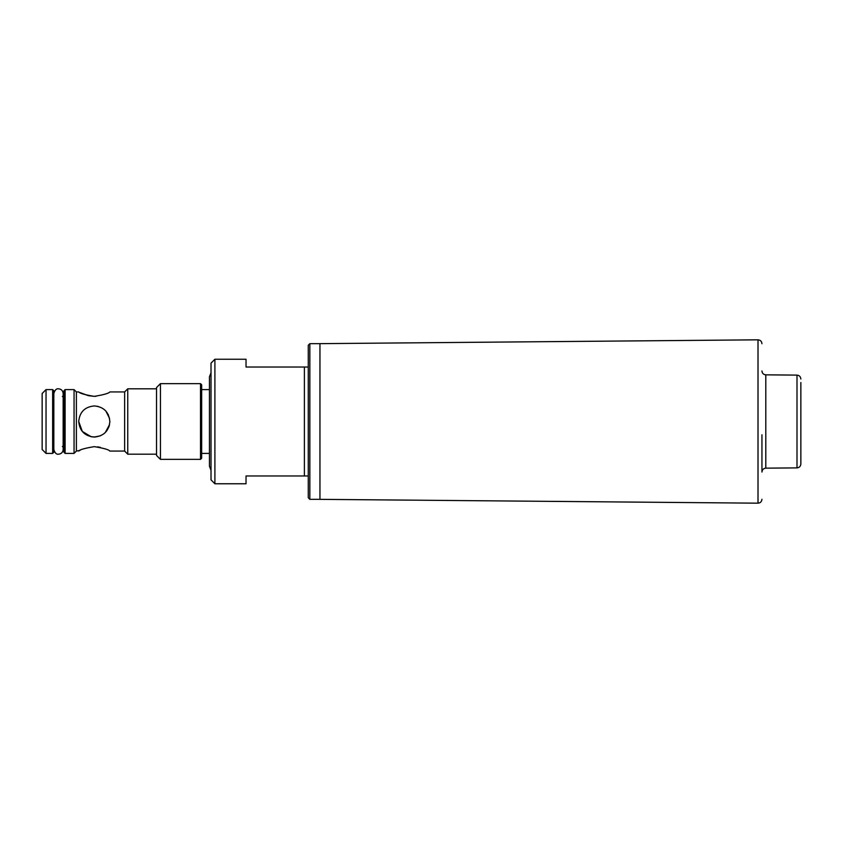 <?xml version="1.0" encoding="UTF-8"?>
<svg xmlns="http://www.w3.org/2000/svg" width="843" height="843" viewBox="0 0 843 843"><rect width="100%" height="100%" fill="white"/><g stroke="black" fill="none" stroke-linecap="round" stroke-linejoin="round"><path stroke-width="1.26" d="M98.094 406.41L94.29 405.936C84.816 406.842 79.621 412.027 78.726 421.5L82.298 431.426L91.16 436.748L95.775 436.99M109.516 424.703L105.28 432.522L106.924 430.573M108.673 427.433L109.39 425.272M109.832 422.28L109.853 421.5C108.916 412.006 103.731 406.811 94.29 405.936M308.275 475.968L304.386 475.968L304.386 367.032L246.03 367.032L246.03 359.244L214.902 359.244L214.902 483.756L211.013 479.857L211.013 363.143L214.902 359.244M124.638 451.068L124.638 391.932L127.746 388.813L127.746 454.187L124.638 451.068L109.853 451.068M65.101 453.408L63.942 452.238L63.942 390.762L65.101 389.592L65.101 453.408L74.058 453.408L76.386 451.068L76.386 391.932L78.726 391.932M74.058 453.408L74.058 389.592L65.101 389.592M78.726 421.5C79.632 430.984 84.827 436.168 94.29 437.064C103.763 436.158 108.947 430.973 109.853 421.5M100.317 435.852L94.29 437.064L91.086 436.727M97.461 446.843L100.338 447.359M94.29 446.642C103.752 448.213 108.937 449.688 109.853 451.068C108.926 449.688 103.731 448.213 94.29 446.642C84.816 448.213 79.632 449.688 78.726 451.068C79.632 449.688 84.816 448.213 94.29 446.642M76.386 451.068L79.937 450.447M200.508 383.639L201.667 384.808L201.667 458.192L200.508 459.361L200.508 383.639L160.433 383.639L160.433 459.361L156.535 455.462L156.535 387.538L160.433 383.639M52.656 389.592L53.826 390.762L53.826 452.238L52.656 453.408L52.656 389.592L46.038 389.592L46.038 453.408L52.656 453.408M46.038 453.408L42.15 449.509L42.15 393.491L46.038 389.592M106.376 411.7L108.41 414.967M94.29 396.358C103.752 394.787 108.937 393.312 109.853 391.932C108.926 393.312 103.731 394.787 94.29 396.358C84.816 394.787 79.632 393.312 78.726 391.932C79.632 393.312 84.816 394.787 94.29 396.358L96.007 396.294M109.527 418.37L105.944 411.194M304.386 475.968L246.03 475.968L246.03 483.756L214.902 483.756M94.279 396.358L88.346 395.662M88.262 395.641L79.937 392.553M304.386 367.032L308.275 367.032M309.834 499.319L308.275 497.76L308.275 345.24L309.834 343.681L309.834 499.319L319.95 499.319M761.946 434.798L761.946 472.048C762.167 469.699 763.452 468.402 765.802 468.16L765.802 374.84C763.452 374.598 762.167 373.301 761.946 370.952M800.85 460.478L800.85 382.522M800.85 459.888L800.85 463.998C800.629 466.337 799.343 467.633 796.993 467.886L796.993 375.114L765.802 374.84M319.95 351.162L319.95 499.351L758.015 503.176L758.015 339.824L319.95 343.649L319.95 351.162M761.946 434.914L761.946 438.876M761.946 446.832L761.946 439.034M761.946 456.305L761.946 446.505M761.946 459.741L761.946 456.927M211.013 470.215L209.454 466.242L209.454 457.233L209.454 466.242M211.013 372.785L209.454 376.758L209.454 385.767M209.454 457.233L209.454 376.758M62.382 396.6L63.942 395.04M209.454 453.408L201.667 453.408M200.508 459.361L160.433 459.361M156.535 454.187L127.746 454.187M156.535 388.813L127.746 388.813M209.454 389.592L201.667 389.592M62.382 446.4L63.942 447.96M109.853 391.932L124.638 391.932M76.386 391.932L74.058 389.592M63.162 396.389L63.162 393.491C62.835 390.604 61.276 389.044 58.494 388.813C56.439 388.423 54.879 389.982 53.826 393.491M53.826 449.509C54.879 453.018 56.439 454.577 58.494 454.187C61.328 453.903 62.888 452.354 63.162 449.509L63.162 393.491M63.162 446.611L63.162 449.509M309.834 343.681L319.95 343.681M758.015 339.824L758.047 339.824C760.418 340.056 761.714 341.352 761.946 343.723M758.015 503.176L758.047 503.176C760.418 502.944 761.714 501.648 761.946 499.277M796.993 467.886L765.802 468.16M796.993 375.114C799.343 375.367 800.629 376.663 800.85 379.002"/></g></svg>
